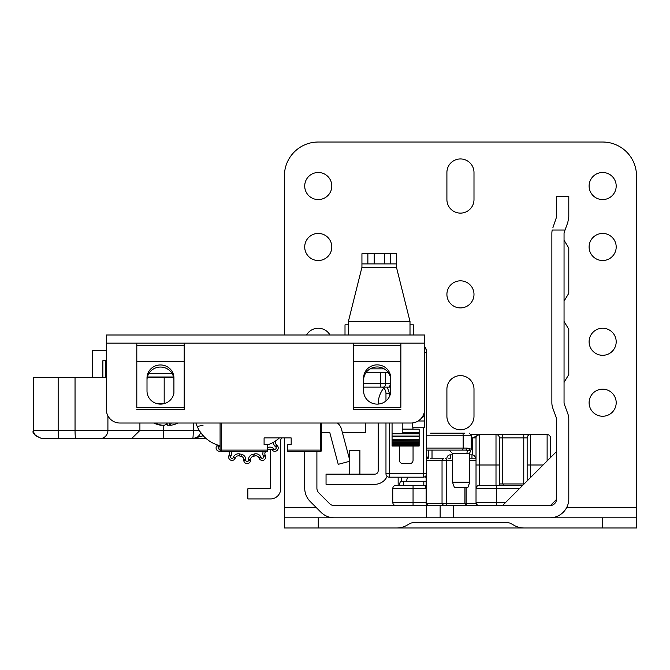 <?xml version="1.0" encoding="UTF-8"?>
<svg xmlns="http://www.w3.org/2000/svg" width="670" height="670" viewBox="0 0 670 670"><rect width="100%" height="100%" fill="white"/><g stroke="black" fill="none" stroke-linecap="round" stroke-linejoin="round"><path stroke-width="1" d="M399.178 485.315L400.434 481.253L426.12 481.253M499.2 485.315L499.962 483.966L524.099 483.966M568.788 374.547L564.048 382.394L568.788 374.547L564.048 382.394L568.788 374.547L564.048 382.394L568.788 374.547L564.048 382.394L568.788 374.547L564.048 382.394L568.788 374.547L564.048 382.394L568.788 374.547L564.048 382.394L568.788 374.547L568.788 329.313L564.048 321.458L568.788 329.313M568.788 293.293L564.048 301.148L568.788 293.293L564.048 301.148L568.788 293.293L564.048 301.148L568.788 293.293L564.048 301.148L568.788 293.293L564.048 301.148L568.788 293.293L564.048 301.148L568.788 293.293L564.048 301.148L568.788 293.293L568.788 248.059L564.048 240.203L568.788 248.059M528.454 517.818L636.5 517.818L636.5 527.977L524.116 527.977A20.309 20.309 0 0 1 513.957 525.255L511.645 523.923A10.159 10.159 0 0 0 506.57 522.558L414.336 522.558A10.159 10.159 0 0 0 409.261 523.923L406.95 525.255A20.309 20.309 0 0 1 396.791 527.977L284.407 527.977L284.407 517.818L318.258 517.818L318.258 527.977M342.378 432.502L365.661 432.502L365.661 423.021M453.682 505.632L550.33 505.616L556.586 499.359L556.603 419.253A4.062 4.062 0 0 0 556.351 417.854L552.851 408.298A16.247 16.247 0 0 1 551.862 402.712L551.862 233.436A16.247 16.247 0 0 1 552.222 230.044L565.028 230.044L564.299 232.038A4.062 4.062 0 0 0 564.048 233.436L564.048 402.712A4.062 4.062 0 0 0 564.299 404.111L567.8 413.658A16.247 16.247 0 0 1 568.788 419.253L568.788 498.857A18.961 18.961 0 0 1 549.827 517.818L453.682 517.818L453.682 505.632L426.597 505.632L426.597 517.818L453.682 517.818M496.051 517.818L549.827 517.818M304.716 451.463L304.716 488.162A18.961 18.961 0 0 0 310.269 501.57L320.972 512.265A18.961 18.961 0 0 0 334.372 517.818L426.597 517.818M349.748 461.27L338.233 464.327L329.774 432.502L323.677 432.502A6.767 6.767 0 0 0 321.642 432.812M565.028 230.044L567.8 222.482L568.788 216.896L568.788 196.193L556.603 196.193L568.788 196.193M556.603 196.193L556.603 216.896L552.851 227.842M549.827 505.632A6.767 6.767 0 0 0 556.603 498.857M316.902 451.463L316.902 488.162A6.767 6.767 0 0 0 318.887 492.953L329.59 503.647A6.767 6.767 0 0 0 334.372 505.632L426.597 505.632M349.748 460.19L341.549 429.369A12.186 12.186 0 0 0 337.429 423.021M440.14 505.632L440.14 517.818M556.603 451.463L502.433 505.632L556.603 451.463M547.122 460.943L547.122 434.537A3.384 3.384 0 0 1 550.506 437.92A3.384 3.384 0 0 0 547.122 434.537A3.384 3.384 0 0 1 550.506 437.92L550.506 457.56L550.506 437.92A3.384 3.384 0 0 0 547.122 434.537L471.152 434.537M502.768 483.966L502.768 434.537L496.001 434.537A3.384 3.384 0 0 1 499.385 437.92L523.764 437.92L523.764 483.966M543.06 465.005L530.531 465.005L530.531 434.537L523.764 434.537L523.764 437.92L527.148 437.92L527.148 480.918L527.148 437.92A3.384 3.384 0 0 1 530.531 434.537A3.384 3.384 0 0 0 527.148 437.92M479.268 434.537L478.732 434.537M499.385 485.315L499.385 437.92A3.384 3.384 0 0 0 496.001 434.537L496.001 465.005L479.41 465.005L479.41 434.537A3.384 3.384 0 0 0 476.027 437.92L476.027 502.249A3.384 3.384 0 0 0 479.41 505.632L502.433 505.632M426.12 485.206A3.384 3.384 0 0 1 425.241 485.315L396.129 485.315A3.384 3.384 0 0 0 392.746 488.706L392.746 502.249A3.384 3.384 0 0 0 396.129 505.632L430.517 505.632M428.624 450.106L428.624 458.23M476.027 441.304L476.027 458.23L469.762 458.23L476.027 458.23M398.156 477.191L398.156 485.315M392.746 502.249A3.384 3.384 0 0 0 396.129 505.632L396.129 505.632A3.384 3.384 0 0 1 392.746 502.249L413.055 502.249L413.055 505.632M471.261 437.92L472.643 437.92L479.41 434.537A3.384 3.384 0 0 0 476.027 437.92L476.027 437.778M392.746 488.706A3.384 3.384 0 0 1 396.129 485.315A3.384 3.384 0 0 0 392.746 488.706L425.241 488.706L425.241 485.315M426.597 457.953A3.384 3.384 0 0 0 428.624 454.846A3.384 3.384 0 0 1 426.597 457.953M496.001 485.315L496.001 465.005L499.385 465.005L499.385 484.728M522.742 485.315L479.41 485.315A3.384 3.384 0 0 0 476.027 488.706L519.359 488.706M426.12 477.944A10.159 10.159 0 0 0 425.324 476.445M407.796 477.191A10.159 10.159 0 0 0 406.648 481.253M471.965 458.23L471.965 454.846L469.762 454.846M452.493 454.846L450.299 454.846L450.299 458.23M446.907 458.23A3.384 3.384 0 0 1 450.299 454.846A3.384 3.384 0 0 0 446.907 458.23M471.965 454.846A3.384 3.384 0 0 1 475.348 458.23A3.384 3.384 0 0 0 471.965 454.846M450.575 458.23L448.724 458.23M476.311 503.597L442.041 503.597L442.041 460.265L443.741 458.23L430.517 458.23M473.749 458.23L469.762 458.23M475.524 505.632L483.154 505.632M443.741 505.632L442.041 503.597L426.162 503.597A2.035 2.018 90 0 0 428.18 505.632L479.092 505.632M478.807 505.632L478.07 505.632M435.366 505.632L445.483 505.632M270.521 449.218L270.521 488.773L247.841 488.773L247.841 498.932L270.521 498.932A10.159 10.159 0 0 0 280.68 488.773L280.68 440.567A3.384 3.384 0 0 1 281.132 438.875L281.685 437.92M387.126 476.353A13.542 13.542 0 0 1 374.798 484.301L326.047 484.301L326.047 474.142L374.798 474.142A3.384 3.384 0 0 0 378.182 470.759L378.182 423.021M378.182 404.077L378.182 404.069A25.728 25.728 0 0 1 383.684 388.165M359.899 474.142L359.899 450.449L349.748 450.449L349.748 474.142M413.055 446.044L413.055 460.265A3.384 3.384 180 0 1 409.672 463.648L402.896 463.648A3.384 3.384 180 0 1 399.513 460.265L399.513 446.044M426.597 473.807A3.384 3.384 180 0 1 423.214 477.191L423.214 473.807L426.597 473.807L426.597 352.445L424.562 352.445M424.562 347.077A8.124 8.124 180 0 1 426.597 352.445L426.597 351.909A8.124 8.124 -0 0 0 424.562 346.532M389.354 396.732L389.354 393.231L385.97 393.231L385.97 400.97L385.97 393.231A6.767 6.767 0 0 0 382.151 387.134M413.055 429.118L412.1 422.979M385.97 423.021L385.97 473.807A3.384 3.384 180 0 0 389.354 477.191L423.214 477.191M406.816 335L392.402 335M361.934 335L344.665 335M304.381 335L266.266 335M309.456 335L336.541 335M390.71 263.905L396.464 263.905L396.464 253.746L390.71 253.746L390.71 263.905L367.872 263.905L367.872 253.746L361.934 253.746L361.934 267.288L348.392 321.458L348.392 335M367.872 253.746L390.71 253.746M410.007 335L410.007 321.458L396.464 267.288L396.464 263.905M361.934 263.905L367.872 263.905M410.007 324.841L413.39 324.841L413.39 335M348.392 324.841L345.008 324.841L345.008 335M430.634 433.18L464.494 433.18L430.634 433.18M452.493 482.232L454.361 487.35L467.903 487.35L469.762 482.232L452.493 482.232L452.493 453.498L466.94 453.498L469.762 452.92L469.762 482.232M426.597 450.106L461.128 450.106M426.597 435.215L471.261 435.215L471.261 449.176L466.965 448.079A2.035 1.6 90 0 1 465.365 450.106L430.634 450.106M465.365 450.106L470.7 450.583L469.762 452.92M466.94 453.498A3.384 2.278 90 0 1 468.288 450.399A2.035 1.834 -65.2 0 0 469.595 448.548M363.626 391.029A13.542 13.082 0 0 0 377.168 404.111A13.542 13.082 0 0 0 390.71 391.029L390.71 377.947A13.542 13.082 0 0 0 377.168 364.865A13.542 13.082 0 0 0 363.626 377.947L363.626 391.029M147.006 391.029A13.542 13.082 0 0 0 160.549 404.111A13.542 13.082 0 0 0 173.915 393.131L173.915 377.947A13.45 12.998 0 0 0 160.457 364.957A13.45 12.998 0 0 0 147.006 377.947L147.006 391.029M421.916 417.527A3.384 3.384 0 0 0 424.562 414.219A3.384 3.384 0 0 1 421.916 417.527A3.384 3.384 0 0 0 424.562 414.219L424.562 335L106.329 335L106.329 343.141L184.191 343.141L184.317 409.621L184.183 407.377L136.806 407.377L136.806 361.591L184.183 361.599L184.183 407.377M353.484 407.377L353.484 361.591L400.853 361.599L400.853 407.377L353.484 407.377L353.417 409.688L353.467 343.141L400.869 343.141L400.853 345.243L353.484 345.243L353.484 361.591L400.853 361.599L400.853 345.243M363.626 380.049A13.542 13.082 180 0 1 377.168 366.967A13.542 13.082 180 0 1 390.71 380.049M147.006 380.049A13.45 12.998 180 0 1 160.457 367.06A13.45 12.998 180 0 1 173.915 380.049M184.191 343.141L424.562 343.141L424.562 409.479A13.542 13.542 0 0 1 411.02 423.021L119.871 423.021A13.542 13.542 0 0 1 106.329 409.479L106.329 343.141L106.907 343.124M353.484 343.141L353.484 345.243M184.183 361.591L184.183 345.243L136.806 345.243L136.806 361.591L184.183 361.591M136.806 407.377L136.797 343.141L184.183 343.141L184.183 345.243M136.806 343.141L136.806 345.243M400.869 343.141L400.853 407.377M136.806 409.487L184.183 409.487M419.152 433.808L392.067 433.808L392.067 436.078L419.152 436.078L419.152 432.502L402.218 432.502L402.218 423.021M392.067 433.808L392.067 423.021M392.067 436.078L392.067 446.044L392.067 445.165L419.152 445.165L419.152 445.684L419.152 436.078M392.067 444.629L392.067 444.202L419.152 444.202L419.152 444.629L392.067 444.629M392.067 442.87L419.152 442.535L392.067 442.87M392.067 440.425L419.152 440.173L392.067 440.425M419.152 432.502L419.152 429.118L402.218 429.118M419.152 445.684L392.067 445.684M276.099 440.575A33.852 33.852 0 0 1 276.023 440.701A33.852 33.852 0 0 0 276.099 440.575A33.852 33.852 0 0 0 279.423 437.92A33.852 33.852 0 0 1 267.481 444.947M203.094 425.174L197.231 426.539L196.411 424.512M195.958 423.189L195.908 423.021A33.852 33.852 0 0 0 220.078 445.734M203.379 435.885L199.836 431.346M202.265 423.021L195.916 423.021M366.306 372.244L388.031 372.244M363.626 387.134L383.19 387.134A3.384 2.395 90 0 0 385.585 383.751L390.71 383.751L389.312 387.134L390.71 387.134M383.19 387.134L389.312 387.134M386.649 387.134L380.795 387.134L380.795 383.751L363.626 383.751M147.383 376.984L173.53 376.984M413.055 427.762L424.562 427.762L424.562 414.219L423.708 414.219M162.081 425.216L160.674 425.216A28.902 27.478 -55.8 0 1 156.294 424.085A28.902 27.478 -55.8 0 1 153.715 423.021M154.921 423.021A28.902 27.478 55.8 0 0 162.073 425.216L164.527 425.216A28.902 7.395 -79.7 0 0 166.797 423.021M171.26 423.021A28.902 7.395 79.7 0 1 169.736 425.216L169.192 423.021M169.267 423.021L169.736 425.216L171.152 425.216A28.902 27.478 55.8 0 0 175.532 424.085A28.902 27.478 55.8 0 0 178.103 423.021M169.745 425.216L167.299 425.216A28.902 7.395 79.7 0 1 165.909 424.085M220.078 423.021L220.078 450.106A1.357 1.357 0 0 0 221.435 451.463L267.481 451.463L267.481 450.106L221.435 450.106L221.435 423.021M320.293 423.021L320.293 450.106L287.79 450.106L287.79 451.463L320.293 451.463A1.357 1.357 0 0 0 321.642 450.106L321.642 423.021M287.79 450.106L287.79 444.687L291.174 444.687L291.174 437.92L264.089 437.92L264.089 444.687L267.481 444.687L267.481 450.106M41.724 438.59L35.284 435.55L33.693 432.242L33.735 377.654L33.634 430.467C31.599 432.519 34.312 435.224 41.758 438.59L131.605 438.59L139.904 430.467L33.735 430.467M106.329 377.654L33.735 377.654M173.681 377.654L147.241 377.654M106.329 350.569L92.217 350.569L92.217 377.654M126.052 438.59L206.192 438.59M193.27 423.021L193.27 430.467A8.124 0.603 90 0 1 192.667 438.59L203.253 435.751M102.719 438.59L122.283 438.59M105.575 360.728L105.575 377.654M106.329 360.728L102.862 360.728L102.862 377.654M62.235 438.59L58.918 438.59A8.124 0.771 90 0 1 58.156 430.467L58.156 377.654M101.781 438.59L75.811 438.59A8.124 0.771 90 0 1 75.04 430.467L75.04 377.654M139.904 423.021L139.904 430.467L163.488 430.467A8.124 0.603 90 0 1 162.885 438.59M254.6 453.942L255.077 455.918A3.384 3.384 0 0 1 258.963 457.836A3.384 3.384 0 0 0 255.077 455.918A33.852 33.852 0 0 1 253.319 456.295A3.384 3.384 0 0 0 250.547 459.62L250.547 460.24A3.384 3.384 0 0 1 247.163 463.632A3.384 3.384 0 0 1 243.771 460.24L243.771 459.62A3.384 3.384 0 0 0 241.007 456.295A33.852 33.852 0 0 1 239.24 455.918A3.384 3.384 0 0 0 235.363 457.836L235.103 458.397A3.384 3.384 0 0 1 228.629 457.024A3.384 3.384 0 0 1 228.922 455.65L229.173 455.081A3.384 3.384 0 0 0 228.612 451.463A3.384 3.384 0 0 1 229.173 455.081L231.024 455.91L230.773 456.471A1.357 1.357 0 0 0 231.728 458.347A1.357 1.357 0 0 0 233.252 457.577L233.503 457.007A5.419 5.419 0 0 1 239.718 453.942A31.825 31.825 0 0 0 241.376 454.294A5.419 5.419 0 0 1 245.806 459.62L245.806 460.24A1.357 1.357 0 0 0 247.163 461.596A1.357 1.357 0 0 0 248.511 460.24L248.511 459.62A5.419 5.419 0 0 1 252.95 454.294A31.825 31.825 0 0 0 254.6 453.942A5.419 5.419 0 0 1 260.814 457.007L261.074 457.577A1.357 1.357 0 0 0 263.662 457.024A1.357 1.357 0 0 0 263.545 456.471L265.404 455.65A3.384 3.384 0 0 1 263.009 460.332A3.384 3.384 0 0 1 259.215 458.397L258.963 457.836A3.384 3.384 0 0 0 255.077 455.918A33.852 33.852 0 0 1 253.319 456.295A3.384 3.384 0 0 0 250.547 459.62L248.511 459.62M277.104 445.408A3.384 3.384 0 0 1 276.216 451.01A3.384 3.384 0 0 1 272.573 450.441L272.112 450.022A3.384 3.384 0 0 0 267.782 449.855A33.852 33.852 0 0 1 267.481 450.081A33.852 33.852 0 0 0 267.782 449.855A3.384 3.384 0 0 1 272.112 450.022L273.469 448.515L273.93 448.925A1.357 1.357 0 0 0 276.191 447.92A1.357 1.357 0 0 0 275.738 446.915L277.104 445.408L276.643 444.989A3.384 3.384 0 0 1 276.023 440.701A3.384 3.384 0 0 0 276.643 444.989L275.278 446.496A5.419 5.419 0 0 1 273.494 442.233M220.556 451.136A3.384 3.384 0 0 1 217.222 445.408L217.633 445.031M251.434 451.463A28.776 28.776 0 0 1 242.883 451.463M263.545 456.471L263.293 455.91L265.144 455.081A3.384 3.384 0 0 1 265.705 451.463A3.384 3.384 0 0 0 265.144 455.081L265.404 455.65M446.907 389.17A13.542 13.542 0 0 1 460.449 375.627A13.542 13.542 0 0 1 473.992 389.17L473.992 416.254A13.542 13.542 0 0 1 460.449 429.797A13.542 13.542 0 0 1 446.907 416.254L446.907 389.17M460.449 280.831A13.542 13.542 0 0 0 446.907 294.373A13.542 13.542 0 0 0 460.449 307.915A13.542 13.542 0 0 0 473.992 294.373A13.542 13.542 0 0 0 460.449 280.831M602.648 233.436A13.542 13.542 0 0 0 589.106 246.979A13.542 13.542 0 0 0 602.648 260.521A13.542 13.542 0 0 0 616.191 246.979A13.542 13.542 0 0 0 602.648 233.436M318.258 233.436A13.542 13.542 0 0 0 304.716 246.979A13.542 13.542 0 0 0 318.258 260.521A13.542 13.542 0 0 0 331.801 246.979A13.542 13.542 0 0 0 318.258 233.436M602.648 328.233A13.542 13.542 0 0 0 589.106 341.767A13.542 13.542 0 0 0 602.648 355.309A13.542 13.542 0 0 0 616.191 341.767A13.542 13.542 0 0 0 602.648 328.233M329.992 335A13.542 13.542 0 0 0 306.533 335M602.648 389.17A13.542 13.542 0 0 0 589.106 402.712A13.542 13.542 0 0 0 602.648 416.254A13.542 13.542 0 0 0 616.191 402.712A13.542 13.542 0 0 0 602.648 389.17M318.258 172.492A13.542 13.542 0 0 0 304.716 186.034A13.542 13.542 0 0 0 318.258 199.576A13.542 13.542 0 0 0 331.801 186.034A13.542 13.542 0 0 0 318.258 172.492M602.648 172.492A13.542 13.542 0 0 0 589.106 186.034A13.542 13.542 0 0 0 602.648 199.576A13.542 13.542 0 0 0 616.191 186.034A13.542 13.542 0 0 0 602.648 172.492M473.992 172.492A13.542 13.542 0 0 0 460.449 158.949A13.542 13.542 0 0 0 446.907 172.492L446.907 199.576A13.542 13.542 0 0 0 460.449 213.119A13.542 13.542 0 0 0 473.992 199.576L473.992 172.492M636.5 517.818L636.5 175.883A33.852 33.852 0 0 0 602.648 142.023L318.258 142.023A33.852 33.852 0 0 0 284.407 175.883L284.407 335M284.407 517.818L284.407 437.92M537.591 527.977L383.315 527.977M396.791 517.818L318.258 517.818M403.658 485.315L403.658 481.253M503.195 485.315L503.195 483.966M523.337 484.728L523.337 483.966M423.809 485.315L423.809 481.253M432.016 458.23L432.016 450.106M426.12 488.648A6.767 6.767 0 0 1 425.241 488.706M413.055 485.315L413.055 502.249L426.12 502.249M476.027 437.92L472.643 437.92L472.643 454.913M401.548 481.253L401.548 477.191M505.817 502.249L496.336 502.249L496.336 485.315M496.336 505.632L496.336 502.249L476.027 502.249M479.41 485.315L479.41 465.005L476.027 465.005M530.531 477.534L530.531 465.005L527.148 465.005M426.597 460.265L446.312 460.265L446.312 503.597A2.035 1.013 90 0 1 445.29 505.632M467.434 505.632A2.035 1.298 -90 0 1 466.136 503.597L466.136 487.35M466.948 505.632L464.921 503.597L466.136 503.597M426.162 503.597L426.162 475.466M469.762 460.265L476.027 460.265M445.29 458.23A2.035 1.013 -90 0 1 446.312 460.265L452.493 460.265M426.597 459.009A2.035 2.018 -90 0 1 428.18 458.23M389.354 393.231L387.327 387.134M389.354 477.191L389.354 423.021M423.214 427.762L423.214 473.807L385.97 473.807M374.212 253.746L374.212 263.905M384.371 263.905L384.371 253.746M396.464 267.288L361.934 267.288M348.392 321.458L410.007 321.458M461.94 433.18A2.035 1.223 -90 0 1 463.163 435.215L463.163 448.079L426.597 448.079M466.965 448.079L463.163 448.079A2.035 1.223 90 0 1 461.94 450.106M400.853 409.487L353.484 409.487M392.067 444.947L419.152 444.947M392.067 443.766L419.152 443.766M392.067 441.89L419.152 441.89M392.067 439.319L419.152 439.319M392.067 436.731L419.152 436.731M384.17 368.852L370.167 368.852M385.585 372.244L385.585 383.751L380.795 383.751L380.795 372.244M172.14 373.592L148.782 373.592M424.562 420.995L418.155 420.995M167.299 425.216L167.023 423.021M320.293 451.463L320.293 450.106L321.642 450.106M220.078 450.106L221.435 450.106L221.435 451.463M163.488 425.35L163.488 430.467L199.283 430.467M99.914 438.59A8.124 7.998 -90 0 0 107.912 430.467L107.912 415.844M164.996 403.382L156.102 403.382M164.184 403.633A8.124 1.223 -90 0 1 164.184 403.382L164.184 377.654M192.667 438.59A8.124 8.124 90 0 0 200.556 432.41A8.124 8.124 0 0 1 192.667 438.59L192.667 438.59M219.793 445.659A5.419 5.419 0 0 1 219.04 446.496L218.579 446.915A1.357 1.357 0 0 0 220.078 449.135M231.008 451.463A5.419 5.419 0 0 1 231.024 455.91M235.103 458.397L233.252 457.577M263.293 455.91A5.419 5.419 0 0 1 263.31 451.463M267.481 447.669A5.419 5.419 0 0 1 273.469 448.515M275.738 446.915L275.278 446.496M245.806 459.62L243.771 459.62A3.384 3.384 0 0 0 241.007 456.295A33.852 33.852 0 0 1 239.24 455.918A3.384 3.384 0 0 0 235.363 457.836L233.503 457.007M228.612 451.463A3.384 3.384 0 0 1 229.467 453.699M228.629 457.024A3.384 3.384 0 0 1 228.922 455.65L230.773 456.471A1.357 1.357 0 0 0 232.013 458.381M216.1 447.92A3.384 3.384 0 0 1 217.222 445.408L218.579 446.915M278.217 447.92A3.384 3.384 0 0 1 272.573 450.441L273.93 448.925M255.873 455.826A3.384 3.384 0 0 1 258.963 457.836L260.814 457.007M265.697 457.024A3.384 3.384 0 0 1 259.215 458.397L261.074 457.577M248.511 460.24L250.547 460.24A3.384 3.384 0 0 1 247.163 463.632A3.384 3.384 0 0 1 243.771 460.24L245.806 460.24M239.718 453.942L239.24 455.918M241.376 454.294L241.007 456.295M252.95 454.294L253.319 456.295M217.75 445.073L219.04 446.496M316.366 507.659L284.407 507.659M636.5 507.659L566.619 507.659M602.648 527.977L602.648 517.818M426.12 475.541L426.12 503.597L428.147 505.632M464.921 503.597L464.921 487.35M426.597 458.958L428.147 458.23M452.493 453.498L449.109 450.106M471.261 435.215L469.234 433.18M470.7 450.583L471.261 449.176M392.067 446.044L419.152 446.044M153.681 423.021A28.986 28.986 0 0 0 156.294 424.085M175.532 424.085A28.986 28.986 0 0 0 178.136 423.021"/></g></svg>
